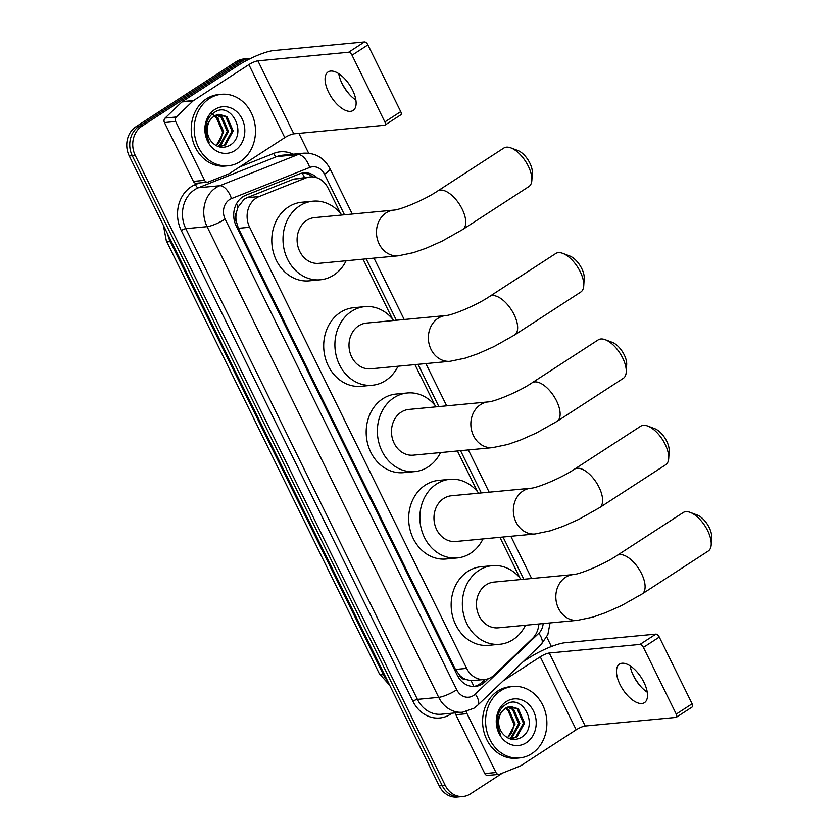 <?xml version="1.0" encoding="UTF-8"?>
<svg xmlns="http://www.w3.org/2000/svg" width="839" height="839" viewBox="0 0 839 839"><rect width="100%" height="100%" fill="white"/><g stroke="black" fill="none" stroke-linecap="round" stroke-linejoin="round"><path stroke-width="1.26" d="M340.54 213.442L328.059 188.072A21.531 18.364 84.6 0 0 310.157 176.935L293.66 179.137L246.97 197.731L244.139 199.231L238.014 207.17L236.357 212.634A7.173 6.125 84.6 0 0 235.979 220.531A21.531 4.573 153.8 0 1 234.521 221.454M310.157 176.935A21.531 18.364 84.6 0 0 305.795 177.994L259.104 196.578A21.531 18.364 84.6 0 0 256.199 198.088A21.531 18.364 84.6 0 0 249.623 227.264L466.673 668.379A21.531 18.364 84.6 0 0 484.585 679.517A21.531 18.364 84.6 0 0 494.454 674.881L532.408 638.531A21.531 18.364 84.6 0 0 538.848 623.985M466.117 679.559A21.531 18.364 -95.4 0 1 459.866 675.531L460.034 675.867A7.173 6.125 84.6 0 0 466.117 679.559L470.994 680.639L484.585 679.517M235.979 220.531L236.147 220.856A21.531 18.364 -95.4 0 1 236.357 212.634M236.147 220.856L238.391 228.323L455.451 669.438L459.866 675.531M519.897 577.935L499.908 537.306M477.412 491.591L457.423 450.973M434.927 405.247L414.938 364.629M392.442 318.914L363.035 259.157M502.498 773.076L470.364 793.925A21.531 18.364 -95.4 0 1 463.107 796.484L460.118 796.767A21.531 18.364 -95.4 0 1 442.216 785.629L132.258 155.708A21.531 18.364 -95.4 0 1 138.834 126.521L239.356 61.289A21.531 18.364 -95.4 0 1 246.614 58.73A21.531 18.364 -95.4 0 0 239.356 61.289L138.834 126.521A21.531 18.364 -95.4 0 0 132.258 155.708L442.216 785.629A21.531 18.364 -95.4 0 0 460.118 796.767L457.129 797.05A21.531 18.364 -95.4 0 1 439.227 785.912L129.269 155.991A21.531 18.364 -95.4 0 1 135.855 126.804L236.367 61.572A21.531 18.364 -95.4 0 1 243.625 59.013L249.603 58.447A21.531 18.364 -95.4 0 1 250.788 58.373M317.194 177.858A21.531 18.364 84.6 0 0 303.749 172.886A21.531 18.364 84.6 0 0 299.397 173.946L245.701 195.319A21.531 18.364 84.6 0 0 242.796 196.829A21.531 18.364 84.6 0 0 236.22 226.006L457.307 675.311A21.531 18.364 84.6 0 0 475.21 686.449A21.531 18.364 84.6 0 0 485.078 681.813L488.361 678.678M463.107 796.484A21.531 18.364 -95.4 0 1 445.205 785.346L135.247 155.425A21.531 18.364 -95.4 0 1 141.822 126.238L242.345 61.006A21.531 18.364 -95.4 0 1 249.603 58.447M298.894 133.37L308.658 153.222M546.734 637.042L551.401 646.523M484.827 679.485L482.1 682.097A21.531 18.364 -95.4 0 1 473.71 686.522A21.531 9.323 -133.8 0 0 470.994 680.639M302.271 173.096A21.531 18.364 -95.4 0 1 312.79 176.903M240.332 161.497A35.888 30.603 -95.4 0 1 228.239 165.765A35.888 30.603 -95.4 0 1 195.76 140.291A35.888 30.603 -95.4 0 1 209.372 98.572A35.888 30.603 -95.4 0 1 221.465 94.304A35.888 30.603 -95.4 0 1 253.944 119.788A35.888 30.603 -95.4 0 1 240.332 161.497M228.239 165.765L225.251 166.049A35.888 30.603 -95.4 0 1 192.771 140.574A35.888 30.603 -95.4 0 1 206.384 98.855A35.888 30.603 -95.4 0 1 218.476 94.587L221.465 94.304M214.753 109.521A23.398 19.947 -95.4 0 1 242.093 118.844A23.398 19.947 -95.4 0 1 234.941 150.548A23.398 19.947 -95.4 0 1 207.6 141.235A23.398 19.947 -95.4 0 1 214.753 109.521M229.278 145.619C248.774 135.278 231.438 100.25 214.48 112.363C209.75 115.352 206.866 120.019 205.817 126.353C205.146 132.111 206.268 137.407 209.173 142.221C204.789 132.625 205.503 124.749 211.313 118.603A16.224 13.833 -95.4 0 0 211.155 141.288C216.452 147.402 222.492 148.849 229.278 145.619M211.313 118.603L213.935 116.181L219.084 114.293L226.991 116.652L233.2 130.947L225.555 144.853L219.189 146.856L224.37 144.969L232.015 131.062L225.806 116.768L218.497 114.366M217.773 146.385L219.629 145.42L227.275 131.513L221.066 117.208L216.158 114.995M218.224 146.552L220.814 145.304L228.46 131.398L222.251 117.103L216.745 114.786M213.882 116.222L216.326 117.659L222.534 131.954L221.465 137.502A16.224 13.833 -95.4 0 1 215.906 145.483M216.221 145.661L223.719 131.849L217.511 117.554L214.448 115.855M211.512 113.622L218.36 118.236M340.781 80.733A28.715 13.707 -123 0 0 341.536 82.327A28.715 13.707 -123 0 0 350.241 95.31M355.851 100.019A22.968 10.959 57 0 1 349.611 94.639A22.968 10.959 57 0 1 342.081 83.627A22.968 10.959 57 0 1 341.137 81.582A22.968 10.959 57 0 1 338.767 73.685M352.548 90.077A22.968 10.959 -123 0 0 328.091 71.944A22.968 10.959 -123 0 0 328.647 92.342A22.968 10.959 -123 0 0 353.104 110.475A22.968 10.959 -123 0 0 352.548 90.077M204.601 180.343A3.587 3.062 84.6 0 0 207.579 182.199L196.378 183.259A3.587 3.062 -95.4 0 1 193.4 181.402L204.601 180.343L175.645 121.498L164.444 122.557A3.587 3.062 -95.4 0 1 165.105 118.047L181.916 101.949A3.587 3.062 -95.4 0 1 182.357 101.603L237.668 65.694A28.715 6.104 153.8 0 1 273.766 50.55L364.493 41.95A3.587 1.709 57 0 1 367.912 44.918L352.034 55.217A3.587 1.709 -123 0 0 348.625 52.249L257.898 60.848A7.173 1.521 -26.2 0 0 248.868 64.634L193.557 100.533A3.587 3.062 84.6 0 0 193.117 100.879L176.305 116.988A3.587 3.062 84.6 0 0 175.645 121.498M193.4 181.402L164.444 122.557M207.579 182.199A3.587 3.062 84.6 0 0 208.313 182.021L228.995 173.788A3.587 3.062 84.6 0 0 229.477 173.537L284.788 137.627A7.173 1.521 -26.2 0 1 293.818 133.841L384.545 125.252A3.587 1.709 -123 0 0 384.944 125.116A3.587 1.709 -123 0 0 384.86 121.928L400.727 111.629L367.912 44.918M400.727 111.629A3.587 1.709 57 0 1 400.822 114.817L384.944 125.116M384.86 121.928L352.034 55.217M531.716 753.674A35.888 30.603 -95.4 0 1 519.614 757.932A35.888 30.603 -95.4 0 1 487.144 732.457A35.888 30.603 -95.4 0 1 500.747 690.738A35.888 30.603 -95.4 0 1 512.849 686.48A35.888 30.603 -95.4 0 1 545.329 711.954A35.888 30.603 -95.4 0 1 531.716 753.674M519.614 757.932L516.635 758.215A35.888 30.603 -95.4 0 1 484.155 732.741A35.888 30.603 -95.4 0 1 497.768 691.021A35.888 30.603 -95.4 0 1 509.86 686.763L512.849 686.48M506.137 701.687A23.398 19.947 -95.4 0 1 533.478 711.011A23.398 19.947 -95.4 0 1 526.326 742.725A23.398 19.947 -95.4 0 1 498.985 733.401A23.398 19.947 -95.4 0 1 506.137 701.687M520.652 737.785C540.159 727.444 522.823 692.416 505.865 704.529C501.135 707.529 498.251 712.185 497.202 718.52C496.531 724.277 497.653 729.573 500.558 734.398C496.174 724.791 496.887 716.915 502.697 710.769A16.224 13.833 -95.4 0 0 502.54 733.454C507.836 739.568 513.877 741.015 520.652 737.785M502.697 710.769L505.319 708.357L510.469 706.459L518.376 708.819L524.585 723.113L516.939 737.02L510.573 739.023L515.754 737.135L523.4 723.228L517.191 708.934L509.881 706.532M509.147 738.551L511.014 737.586L518.659 723.679L512.451 709.385L507.543 707.162M509.609 738.719L512.199 737.471L519.844 723.564L513.636 709.27L508.119 706.952M505.267 708.389L507.71 709.825L513.919 724.13L512.849 729.678A16.224 13.833 -95.4 0 1 507.28 737.659M507.605 737.827L515.104 724.015L508.895 709.721L505.833 708.022M510.857 147.895L517.862 150.527A15.794 7.541 57 0 1 529.86 163.102A15.794 7.541 57 0 1 532.304 172.771L531.853 180.249A22.968 10.959 -123 0 0 528.308 166.185A22.968 10.959 -123 0 0 510.857 147.895A22.968 10.959 -123 0 0 503.851 148.052L437.727 190.967A22.968 10.959 57 0 1 462.174 209.1A22.968 10.959 57 0 1 462.729 229.498L528.864 186.583A22.968 10.959 -123 0 0 531.853 180.249M437.727 190.967C424.534 199.997 399.888 209.939 393.921 210.096L314.541 217.616A22.968 19.58 84.6 0 0 306.801 220.342A22.968 19.58 84.6 0 0 298.086 247.044A22.968 19.58 84.6 0 0 318.872 263.341L398.252 255.822L413.375 252.665L426.097 248.239L442.027 241.171L462.729 229.498M346.129 260.761A39.475 33.654 -95.4 0 1 333.744 275.087A39.475 33.654 -95.4 0 1 320.435 279.786A39.475 33.654 -95.4 0 1 284.704 251.752A39.475 33.654 -95.4 0 1 299.68 205.87A39.475 33.654 -95.4 0 1 312.989 201.182A39.475 33.654 -95.4 0 1 341.798 215.036M320.435 279.786L309.234 280.845A39.475 33.654 -95.4 0 1 273.504 252.822A39.475 33.654 -95.4 0 1 288.48 206.929A39.475 33.654 -95.4 0 1 301.788 202.241L312.989 201.182M562.749 253.368L569.765 256A15.794 7.541 57 0 1 581.763 268.574A15.794 7.541 57 0 1 584.196 278.244L583.745 285.721A22.968 10.959 -123 0 0 580.2 271.658A22.968 10.959 -123 0 0 562.749 253.368A22.968 10.959 -123 0 0 555.754 253.514L489.619 296.44A22.968 10.959 57 0 1 514.076 314.573A22.968 10.959 57 0 1 514.632 334.971L580.756 292.056A22.968 10.959 -123 0 0 583.745 285.721M489.619 296.44C476.437 305.469 451.791 315.412 445.813 315.569L366.444 323.088A22.968 19.58 84.6 0 0 358.693 325.815A22.968 19.58 84.6 0 0 349.989 352.516A22.968 19.58 84.6 0 0 370.775 368.814L450.144 361.294L465.278 358.138L477.989 353.712L493.93 346.633L514.632 334.971M398.022 366.234A39.475 33.654 -95.4 0 1 385.636 380.56A39.475 33.654 -95.4 0 1 372.327 385.248A39.475 33.654 -95.4 0 1 336.607 357.225A39.475 33.654 -95.4 0 1 351.572 311.342A39.475 33.654 -95.4 0 1 364.881 306.654A39.475 33.654 -95.4 0 1 393.69 320.498M372.327 385.248L361.127 386.307A39.475 33.654 -95.4 0 1 325.406 358.284A39.475 33.654 -95.4 0 1 340.372 312.402A39.475 33.654 -95.4 0 1 353.68 307.714L364.881 306.654M605.234 339.711L612.25 342.343A15.794 7.541 57 0 1 624.247 354.918A15.794 7.541 57 0 1 626.681 364.587L626.23 372.055A22.968 10.959 -123 0 0 622.685 357.991A22.968 10.959 -123 0 0 605.234 339.711A22.968 10.959 -123 0 0 598.238 339.858L532.104 382.783A22.968 10.959 57 0 1 556.561 400.916A22.968 10.959 57 0 1 557.117 421.314L623.241 378.389A22.968 10.959 -123 0 0 626.23 372.055M532.104 382.783C518.922 391.813 494.276 401.745 488.298 401.902L408.929 409.422A22.968 19.58 84.6 0 0 401.178 412.148A22.968 19.58 84.6 0 0 392.474 438.849A22.968 19.58 84.6 0 0 413.26 455.158L492.629 447.638L507.763 444.481L520.474 440.045L536.415 432.976L557.117 421.314M440.506 452.578A39.475 33.654 -95.4 0 1 428.121 466.904A39.475 33.654 -95.4 0 1 414.812 471.591A39.475 33.654 -95.4 0 1 379.092 443.569A39.475 33.654 -95.4 0 1 394.057 397.676A39.475 33.654 -95.4 0 1 407.366 392.988A39.475 33.654 -95.4 0 1 436.175 406.842M414.812 471.591L403.611 472.651A39.475 33.654 -95.4 0 1 367.891 444.628A39.475 33.654 -95.4 0 1 382.857 398.735A39.475 33.654 -95.4 0 1 396.165 394.047L407.366 392.988M647.718 426.044L654.735 428.677A15.794 7.541 57 0 1 666.732 441.251A15.794 7.541 57 0 1 669.165 450.921L668.714 458.398A22.968 10.959 -123 0 0 665.17 444.334A22.968 10.959 -123 0 0 647.718 426.044A22.968 10.959 -123 0 0 640.723 426.202L574.589 469.116A22.968 10.959 57 0 1 599.036 487.249A22.968 10.959 57 0 1 599.602 507.647L665.726 464.733A22.968 10.959 -123 0 0 668.714 458.398M574.589 469.116C561.406 478.146 536.761 488.088 530.783 488.246L451.413 495.765A22.968 19.58 84.6 0 0 443.663 498.492A22.968 19.58 84.6 0 0 434.959 525.193A22.968 19.58 84.6 0 0 455.745 541.491L535.114 533.971L550.248 530.814L562.959 526.389L578.9 519.32L599.602 507.647M482.991 538.911A39.475 33.654 -95.4 0 1 470.606 553.237A39.475 33.654 -95.4 0 1 457.297 557.935A39.475 33.654 -95.4 0 1 421.577 529.902A39.475 33.654 -95.4 0 1 436.542 484.019A39.475 33.654 -95.4 0 1 449.851 479.331A39.475 33.654 -95.4 0 1 478.66 493.185M457.297 557.935L446.096 558.994A39.475 33.654 -95.4 0 1 410.376 530.972A39.475 33.654 -95.4 0 1 425.342 485.078A39.475 33.654 -95.4 0 1 438.65 480.39L449.851 479.331M690.203 512.388L697.219 515.02A15.794 7.541 57 0 1 709.217 527.595A15.794 7.541 57 0 1 711.65 537.264L711.199 544.742A22.968 10.959 -123 0 0 707.655 530.668A22.968 10.959 -123 0 0 690.203 512.388A22.968 10.959 -123 0 0 683.208 512.535L617.074 555.46A22.968 10.959 57 0 1 641.52 573.593A22.968 10.959 57 0 1 642.087 593.991L708.21 551.066A22.968 10.959 -123 0 0 711.199 544.742M617.074 555.46C603.891 564.49 579.246 574.421 573.268 574.579L493.888 582.098A22.968 19.58 84.6 0 0 486.148 584.835A22.968 19.58 84.6 0 0 477.443 611.526A22.968 19.58 84.6 0 0 498.23 627.834L577.599 620.315L592.722 617.158L605.443 612.722L621.384 605.653L642.087 593.991M525.476 625.254A39.475 33.654 -95.4 0 1 513.09 639.58A39.475 33.654 -95.4 0 1 499.782 644.268A39.475 33.654 -95.4 0 1 464.061 616.246A39.475 33.654 -95.4 0 1 479.027 570.363A39.475 33.654 -95.4 0 1 492.336 565.664A39.475 33.654 -95.4 0 1 521.145 579.518M499.782 644.268L488.581 645.327A39.475 33.654 -95.4 0 1 452.861 617.305A39.475 33.654 -95.4 0 1 467.826 571.422A39.475 33.654 -95.4 0 1 481.135 566.734L492.336 565.664M632.166 672.899A28.715 13.707 -123 0 0 632.921 674.493A28.715 13.707 -123 0 0 641.625 687.487M647.236 692.185A22.968 10.959 57 0 1 640.996 686.805A22.968 10.959 57 0 1 633.455 675.794A22.968 10.959 57 0 1 632.522 673.748A22.968 10.959 57 0 1 630.152 665.862M643.922 682.243A22.968 10.959 -123 0 0 619.476 664.11A22.968 10.959 -123 0 0 620.031 684.509A22.968 10.959 -123 0 0 644.478 702.642A22.968 10.959 -123 0 0 643.922 682.243M495.985 772.509A3.587 3.062 84.6 0 0 498.964 774.366L487.763 775.425A3.587 3.062 -95.4 0 1 484.785 773.568L495.985 772.509L467.029 713.664L455.829 714.734A3.587 3.062 -95.4 0 1 455.409 712.898M484.785 773.568L455.829 714.734M523.2 661.667L529.052 657.86A28.715 6.104 153.8 0 1 565.15 642.716L655.878 634.116A3.587 1.709 57 0 1 659.286 637.084L643.419 647.393A3.587 1.709 -123 0 0 640 644.415L549.283 653.015A7.173 1.521 -26.2 0 0 540.253 656.801L503.075 680.932M498.964 774.366A3.587 3.062 84.6 0 0 499.687 774.187L520.379 765.955A3.587 3.062 84.6 0 0 520.862 765.703L576.173 729.804A7.173 1.521 -26.2 0 1 585.202 726.018L675.919 717.418A3.587 1.709 -123 0 0 676.328 717.282A3.587 1.709 -123 0 0 676.244 714.094L692.112 703.795L659.286 637.084M692.112 703.795A3.587 1.709 57 0 1 692.196 706.983L676.328 717.282M676.244 714.094L643.419 647.393M466.62 711.493A3.587 3.062 84.6 0 0 467.029 713.664M246.97 197.731L259.104 196.578M304.505 177.469A21.531 10.917 -111.7 0 0 302.05 173.138M238.014 207.17A21.531 10.917 -111.7 0 0 236.483 203.783M460.034 675.867A21.531 4.573 153.8 0 1 458.22 677M238.391 228.323L249.623 227.264M293.66 179.137L305.795 177.994M455.451 669.438L466.673 668.379M389.716 685.285L379.343 673.717A25.118 5.338 -26.2 0 0 383.371 674.64A28.715 24.478 84.6 0 0 387.66 681.111M167.716 234.123A28.715 24.478 84.6 0 0 170.327 241.684A25.118 5.338 153.8 0 1 166.311 240.762L163.406 225.376M171.387 241.59L170.327 241.684L383.371 674.64L384.43 674.546M439.227 785.912L445.205 785.346M129.269 155.991L135.247 155.425M135.855 126.804L141.822 126.238M236.367 61.572L242.345 61.006M344.472 214.784L324.504 174.208A14.357 12.239 84.6 0 0 309.664 167.485L231.449 198.623A14.357 12.239 84.6 0 0 229.519 199.63A14.357 12.239 84.6 0 0 225.135 219.084L456.752 689.794A14.357 12.239 84.6 0 0 473.532 695.51A14.357 12.239 84.6 0 0 475.273 694.126L538.848 633.246A14.357 12.239 84.6 0 0 543.137 623.576M456.752 689.794A14.357 3.052 -26.2 0 1 438.703 697.366L207.086 226.656A28.715 24.478 -95.4 0 1 215.864 187.747A28.715 24.478 -95.4 0 1 219.724 185.744L198.444 187.758A28.715 24.478 84.6 0 0 194.575 189.761A28.715 24.478 84.6 0 0 185.807 228.669L417.423 699.38A28.715 24.478 84.6 0 0 441.293 714.23L462.572 712.217A28.715 24.478 -95.4 0 1 438.703 697.366L417.423 699.38A3.587 0.766 153.8 0 0 412.914 701.278L181.287 230.568A3.587 0.766 153.8 0 1 185.807 228.669L207.086 226.656A14.357 3.052 -26.2 0 0 225.135 219.084M462.572 712.217L473.878 708.263L477.727 705.2A14.357 6.219 -133.8 0 0 475.273 694.126M181.287 230.568A32.302 27.54 -95.4 0 1 191.166 186.793A32.302 27.54 -95.4 0 1 195.508 184.538L199.462 182.965M239.514 167.024L273.724 153.401A32.302 27.54 -95.4 0 1 293.157 154.198M451.99 713.223A32.302 27.54 -95.4 0 1 412.914 701.278M231.449 198.623A14.357 7.278 -111.7 0 0 219.724 185.744L297.929 154.607L276.65 156.62L198.444 187.758A3.587 1.814 68.3 0 1 195.508 184.538M309.664 167.485A14.357 7.278 -111.7 0 0 297.929 154.607A28.715 24.478 -95.4 0 1 303.749 153.191L282.47 155.215A28.715 24.478 84.6 0 0 276.65 156.62A3.587 1.814 68.3 0 1 273.724 153.401M523.819 579.267L503.033 537.012M481.334 492.933L460.548 450.679M438.849 406.59L418.063 364.336M396.365 320.246L366.161 258.863M477.727 705.2L541.302 644.321A14.357 6.219 -133.8 0 0 538.848 633.246M324.504 174.208A14.357 3.052 -26.2 0 0 329.916 168.576C324.169 157.889 315.454 152.761 303.749 153.191M482.1 682.097L485.078 681.813M293.818 133.841L257.898 60.848M284.788 137.627L248.868 64.634M182.357 101.603L193.557 100.533M348.625 52.249L364.493 41.95M193.117 100.879L181.916 101.949M165.105 118.047L176.305 116.988M393.921 210.096A22.968 19.58 84.6 0 0 386.171 212.823A22.968 19.58 84.6 0 0 379.155 243.95A22.968 19.58 84.6 0 0 398.252 255.822M445.813 315.569A22.968 19.58 84.6 0 0 438.073 318.296A22.968 19.58 84.6 0 0 431.047 349.423A22.968 19.58 84.6 0 0 450.144 361.294M488.298 401.902A22.968 19.58 84.6 0 0 480.558 404.629A22.968 19.58 84.6 0 0 473.532 435.756A22.968 19.58 84.6 0 0 492.629 447.638M530.783 488.246A22.968 19.58 84.6 0 0 523.043 490.972A22.968 19.58 84.6 0 0 516.016 522.099A22.968 19.58 84.6 0 0 535.114 533.971M573.268 574.579A22.968 19.58 84.6 0 0 565.528 577.316A22.968 19.58 84.6 0 0 558.501 608.432A22.968 19.58 84.6 0 0 577.599 620.315M585.202 726.018L549.283 653.015M576.173 729.804L540.253 656.801M640 644.415L655.878 634.116M379.343 673.717L166.311 240.762M541.302 644.321L547.846 634.609L550.059 622.926M531.643 578.532L510.846 536.278M489.158 492.189L468.361 449.935M446.673 405.845L425.876 363.591M404.188 319.512L373.984 258.129M352.286 214.039L329.916 168.576"/></g></svg>
